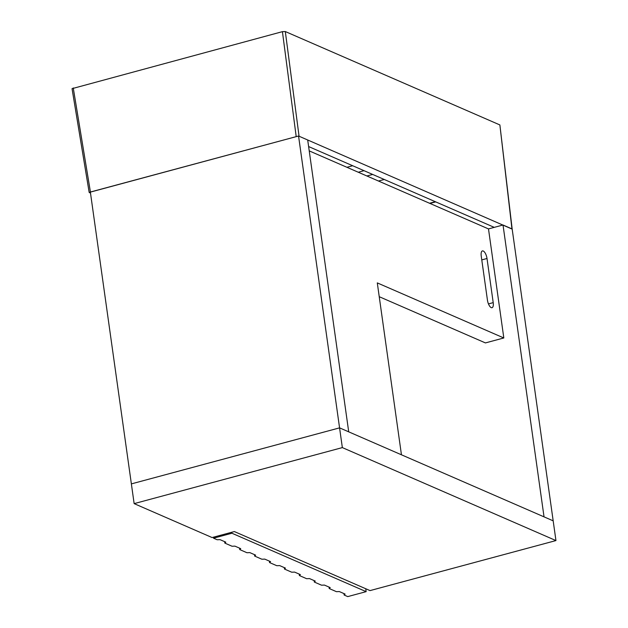 <?xml version="1.0" encoding="UTF-8"?>
<svg xmlns="http://www.w3.org/2000/svg" width="628" height="628" viewBox="0 0 628 628"><rect width="100%" height="100%" fill="white"/><g stroke="black" fill="none" stroke-linecap="round" stroke-linejoin="round"><path stroke-width="0.94" d="M298.261 136.088L89.176 192.435L72.047 88.666L282.419 31.651L285.316 31.549L499.88 124.941L512.165 229.008M89.176 192.435L90.511 193.134M512.173 229.118L299.061 136.229L285.316 31.549M494.26 227.36L308.623 146.559M384.273 179.49L378.456 181.021M429.544 203.252L435.322 201.714M365.739 588.742L366.148 591.647L231.92 533.227L213.528 538.18L217.131 539.75L220.036 539.648L225.805 542.16L224.832 543.094L232.046 546.242L234.943 546.14L240.72 548.652L239.747 549.586L246.961 552.734L249.858 552.624L255.635 555.144L254.662 556.078L261.876 559.218L264.773 559.116L270.55 561.636L269.569 562.57L276.791 565.71L279.688 565.608L285.457 568.12L284.484 569.062L291.706 572.202L294.603 572.1L300.372 574.612L299.399 575.554L306.613 578.694L309.518 578.592L315.287 581.104L314.314 582.046L314.11 580.594M254.662 556.078L254.458 554.626M239.747 549.586L239.543 548.134M299.399 575.554L299.195 574.102M314.314 582.046L321.528 585.186L324.433 585.084L330.202 587.596L329.229 588.538L329.025 587.086M269.569 562.57L269.365 561.118M224.832 543.094L224.628 541.642M284.484 569.062L284.28 567.61M329.229 588.538L336.443 591.678L339.34 591.576L345.117 594.088L344.144 595.03L343.94 593.578M366.148 591.647L347.747 596.6L344.144 595.03M213.528 538.18L213.387 537.199M231.92 533.227L231.787 532.246M481.229 255.981A6.547 2.583 -105.1 0 1 482.414 250.917A6.547 2.583 -105.1 0 1 487.006 258.493L493.208 302.633A6.547 2.583 -105.1 0 1 492.022 307.704A6.547 2.583 -105.1 0 1 487.438 300.121L481.229 255.981M309.227 150.885L488.49 228.914L503.821 337.974L377.295 282.898L401.449 454.798M503.821 337.974L485.42 342.919L379.234 296.699M555.953 540.575L342.346 447.599L134.141 503.625L212.083 537.552L234.354 531.555L370.025 590.603L555.953 540.575L512.158 228.984L503.02 225.005L488.49 228.914M342.346 447.599L298.551 136.009L90.353 192.035L131.37 483.89L339.575 427.864L553.174 520.84L544.036 516.86L503.02 225.005M134.141 503.625L131.37 483.89L339.575 427.864L348.713 431.844L307.696 139.989L298.551 136.009M296.165 136.331L282.419 31.651M73.248 87.936L90.377 191.713M511.953 228.89L499.88 124.941M346.907 167.291L352.669 165.737M364.028 170.683L358.266 172.229M366.878 175.981L372.687 174.451M493.286 227.626L493.145 226.881M487.006 258.493L481.786 259.898M493.208 302.633L488.458 303.913M429.921 203.417L435.722 201.886"/></g></svg>
